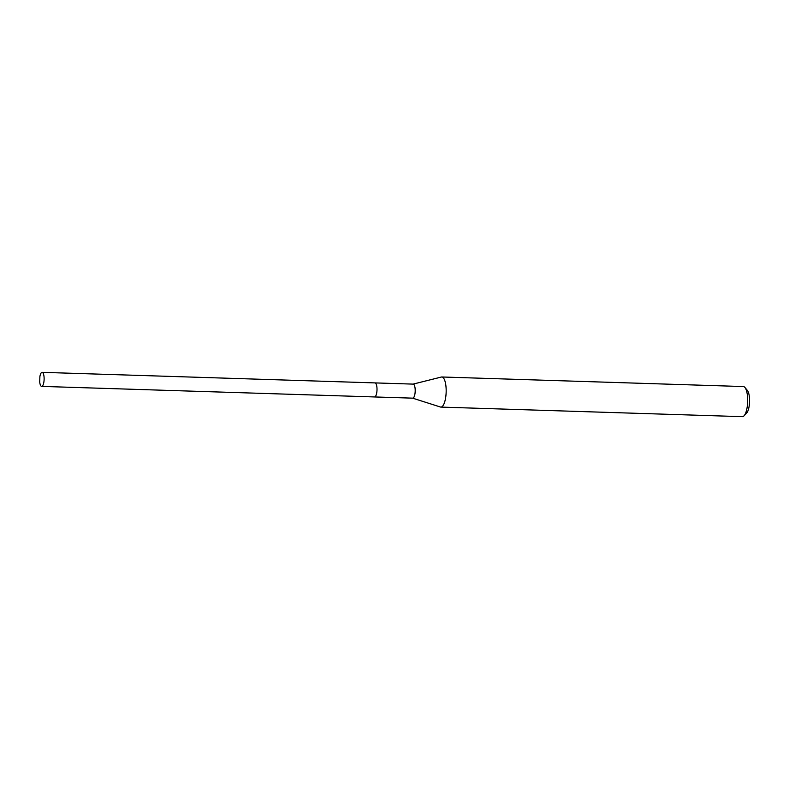 <?xml version="1.0" encoding="UTF-8"?>
<svg xmlns="http://www.w3.org/2000/svg" width="789" height="789" viewBox="0 0 789 789"><rect width="100%" height="100%" fill="white"/><g stroke="black" fill="none" stroke-linecap="round" stroke-linejoin="round"><path stroke-width="1.18" d="M41.847 372.378A7.032 2.239 91.8 0 1 42.093 372.339A7.032 2.239 91.8 0 1 44.125 379.055A7.032 2.239 91.8 0 1 41.896 386.363A7.032 2.239 91.8 0 1 41.649 386.393A7.032 2.239 91.8 0 1 39.716 381.975L39.884 376.629A7.032 2.239 91.8 0 1 41.847 372.378M374.795 396.916A7.032 2.239 -88.2 0 0 377.014 389.608A7.032 2.239 -88.2 0 0 374.992 382.902A7.032 2.239 91.8 0 1 377.014 389.608A7.032 2.239 91.8 0 1 374.795 396.916A7.032 2.239 91.8 0 1 374.548 396.956A7.032 2.239 -88.2 0 0 374.795 396.916M412.529 398.129A7.032 2.239 -88.2 0 0 412.726 398.159A7.032 2.239 -88.2 0 0 412.972 398.129A7.032 2.239 -88.2 0 0 415.201 390.821A7.032 2.239 -88.2 0 0 413.17 384.115L42.093 372.339M441.298 377.063A15.06 4.803 91.8 0 1 441.386 377.034A15.06 4.803 91.8 0 1 441.82 376.984A15.06 4.803 91.8 0 1 446.17 391.364A15.06 4.803 91.8 0 1 441.396 407.016A15.06 4.803 91.8 0 1 440.873 407.094A15.06 4.803 91.8 0 1 440.44 407.016L412.627 398.159M440.873 407.094L742.38 416.661A15.06 4.803 -88.2 0 0 742.913 416.582A15.06 4.803 -88.2 0 0 744.017 415.833A15.06 4.803 -88.2 0 0 747.656 401.759A15.06 4.803 -88.2 0 0 744.924 387.478A15.06 4.803 -88.2 0 0 743.337 386.551L441.82 376.984M744.017 415.833L746.641 413.071A12.052 3.846 -88.2 0 0 749.55 401.818A12.052 3.846 -88.2 0 0 747.361 390.397L744.924 387.478M412.726 398.159L41.649 386.393M413.071 384.115L441.386 377.034"/></g></svg>
